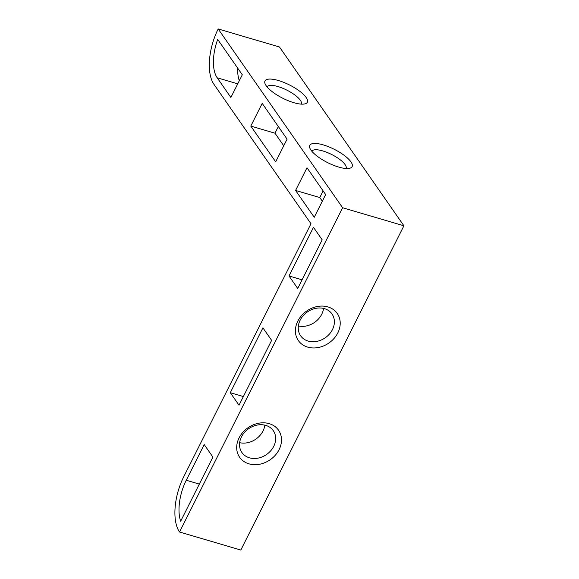 <?xml version="1.0" encoding="UTF-8"?>
<svg xmlns="http://www.w3.org/2000/svg" width="579" height="579" viewBox="0 0 579 579"><rect width="100%" height="100%" fill="white"/><g stroke="black" fill="none" stroke-linecap="round" stroke-linejoin="round"><path stroke-width="0.87" d="M266.159 85.721A23.703 7.44 26.7 0 0 284.817 99.226A23.703 7.44 26.7 0 0 305.039 103.858A23.703 7.44 26.7 0 0 306.161 97.496A23.703 7.44 26.7 0 0 280.352 81.125A23.703 7.44 26.7 0 0 265.073 83.752A23.703 7.44 26.7 0 0 266.159 85.721M301.261 104.126A19.114 6 26.7 0 0 301.275 104.09A19.114 6 26.7 0 0 300.327 100.254A19.114 6 26.7 0 0 282.378 88.102A19.114 6 26.7 0 0 267.129 86.915A19.114 6 26.7 0 0 267.107 86.951M310.952 150.091A23.703 7.44 26.7 0 0 329.61 163.589A23.703 7.44 26.7 0 0 349.832 168.221A23.703 7.44 26.7 0 0 350.954 161.867A23.703 7.44 26.7 0 0 325.145 145.495A23.703 7.44 26.7 0 0 309.866 148.123A23.703 7.44 26.7 0 0 310.952 150.091M346.054 168.496A19.114 6 26.7 0 0 346.068 168.453A19.114 6 26.7 0 0 345.12 164.617A19.114 6 26.7 0 0 327.171 152.465A19.114 6 26.7 0 0 311.922 151.278A19.114 6 26.7 0 0 311.9 151.314M279.092 449.637A23.703 19.476 145.2 0 0 269.206 423.647A23.703 19.476 145.2 0 0 239.098 437.862A23.703 19.476 145.2 0 0 248.984 463.851A23.703 19.476 145.2 0 0 279.092 449.637M273.729 446.351A19.114 15.705 145.2 0 0 273.288 430.689A19.114 15.705 145.2 0 0 257.134 425.073A19.114 15.705 145.2 0 0 241.472 436.856A19.114 15.705 145.2 0 0 241.913 452.525A19.114 15.705 145.2 0 0 258.068 458.134A19.114 15.705 145.2 0 0 273.729 446.351M239.655 442.682A19.114 15.705 145.2 0 0 263.032 430.979A19.114 15.705 145.2 0 0 264.842 425.152M337.803 332.903A23.703 19.476 145.2 0 0 327.917 306.913A23.703 19.476 145.2 0 0 297.809 321.128A23.703 19.476 145.2 0 0 307.695 347.118A23.703 19.476 145.2 0 0 337.803 332.903M332.44 329.617A19.114 15.705 145.2 0 0 331.999 313.948A19.114 15.705 145.2 0 0 315.852 308.339A19.114 15.705 145.2 0 0 300.183 320.122A19.114 15.705 145.2 0 0 300.624 335.784A19.114 15.705 145.2 0 0 316.778 341.393A19.114 15.705 145.2 0 0 332.44 329.617M298.366 325.948A19.114 15.705 145.2 0 0 321.743 314.245A19.114 15.705 145.2 0 0 323.56 308.419M242.297 74.771L217.697 39.415A34.407 16.364 -73.6 0 0 217.197 77.803L230.883 97.467L242.297 74.771M287.09 139.134L262.207 103.373L250.794 126.077L275.676 161.831L287.09 139.134M250.794 126.077L274.982 133.199L283.746 145.785M325.659 194.558L307 167.744L295.579 190.44L314.245 217.263L325.659 194.558M295.579 190.44L319.774 197.562L322.315 201.217M289.008 275.959L297.722 288.472L322.185 239.836L313.471 227.323L289.008 275.959L302.079 279.809M230.297 392.692L239.011 405.206L271.623 340.358L262.917 327.844L230.297 392.692L243.368 396.543M180.662 521.216L212.913 457.092L204.206 444.578L186.264 480.244A34.407 16.364 -73.6 0 0 180.662 521.216M342.609 207.745L218.189 28.95A42.05 19.997 -73.6 0 0 213.933 84.288L310.981 223.747L183.775 476.669A42.05 19.997 -73.6 0 0 179.526 532.007L342.609 207.745L403.903 225.788L279.476 46.993L218.189 28.95M179.526 532.007L240.813 550.05L403.903 225.788M237.622 68.047A34.407 16.364 -73.6 0 0 239.308 80.72M319.774 197.562L323.118 190.911M274.982 133.199L278.333 126.548M217.197 77.803L237.73 83.846M186.264 480.244L199.335 484.095"/></g></svg>
